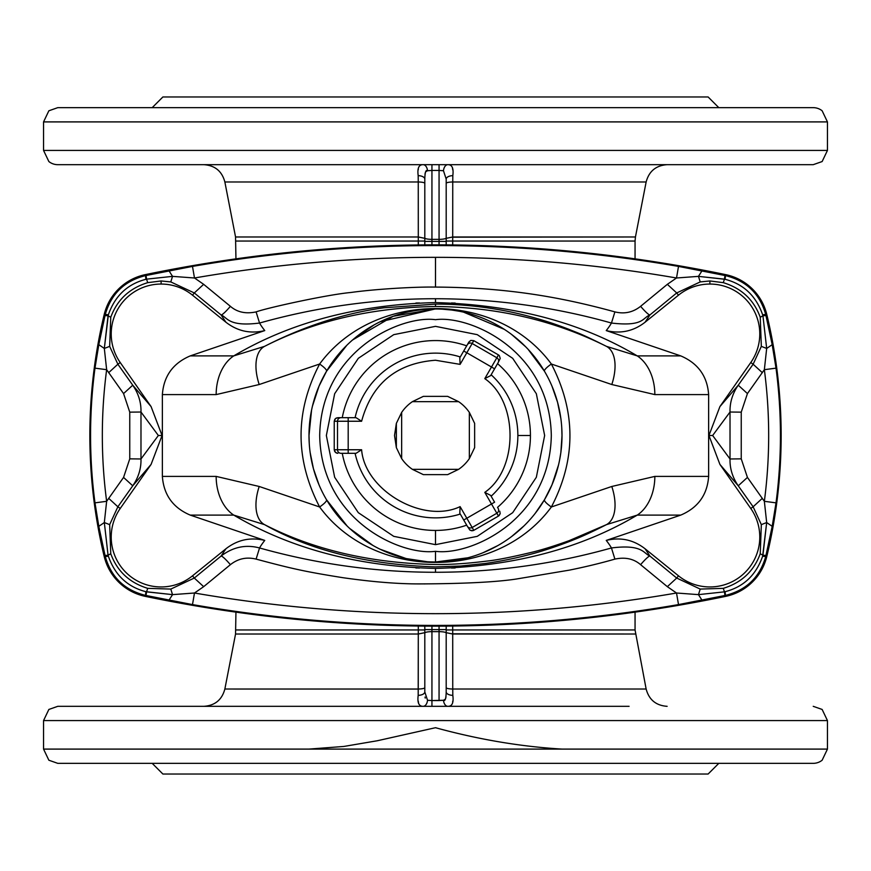 <?xml version="1.0" encoding="UTF-8"?>
<svg xmlns="http://www.w3.org/2000/svg" width="871" height="871" viewBox="0 0 871 871"><rect width="100%" height="100%" fill="white"/><g stroke="black" fill="none" stroke-linecap="round" stroke-linejoin="round"><path stroke-width="1.31" d="M544.484 499.736A14.252 2.896 -149.5 0 0 551.376 506.976C576.123 459.463 576.123 411.82 551.376 364.024C496.862 289.847 373.768 290.326 319.624 364.024L259.199 384.525L216.16 394.596L162.365 394.596L216.16 394.596A42.766 30.605 -90 0 1 233.755 355.891L190.259 355.891C173.035 363.185 163.737 376.087 162.365 394.596L162.365 476.404L162.365 394.596C163.737 376.087 173.035 363.185 190.259 355.891L264.751 330.588C250.521 334.039 237.576 331.252 225.937 322.237C237.576 331.252 250.521 334.039 264.751 330.588A539.421 28.231 -141 0 1 259.547 323.043C317.327 306.832 375.978 298.731 435.5 298.731C495.697 298.829 554.348 306.94 611.453 323.043L614.904 311.894L611.453 323.043C643.789 326.788 642.417 317.828 649.929 314.932A14.252 1.851 50.6 0 1 640.61 306.32C632.988 312.373 624.42 314.224 614.904 311.894C557.179 295.998 503.144 287.463 435.5 287.082C503.144 287.463 557.179 295.998 614.904 311.894C624.42 314.224 632.988 312.373 640.61 306.32L667.338 284.327L676.517 277.991A1416.486 1416.486 0 0 0 435.5 257.337L435.5 287.082C413.061 286.733 373.398 289.314 350.991 292.471C327.322 294.594 266.94 307.909 256.096 311.894L259.547 323.043C228.213 327.006 227.473 317.425 221.071 314.932L225.937 322.237L192.502 295.171A49.887 49.887 0 0 0 161.113 284.055A49.887 49.887 0 0 1 192.502 295.171L194.298 292.95L192.502 295.171L225.937 322.237L221.071 314.932C227.473 317.425 228.213 327.006 259.547 323.043L256.096 311.894C245.774 314.083 237.206 312.232 230.39 306.32A14.252 1.851 -50.6 0 1 221.071 314.932L194.298 292.95L170.781 281.921L161.113 280.963L161.113 284.055A49.887 49.887 0 0 0 120.242 362.554L151.086 406.594L162.06 435.5L151.086 464.406L120.242 508.446A49.887 49.887 0 0 0 192.502 575.829L225.937 548.763C237.511 539.759 250.445 536.971 264.751 540.412C250.445 536.971 237.511 539.759 225.937 548.763L221.071 556.068L225.937 548.763L192.502 575.829L194.298 578.05L192.502 575.829A49.887 49.887 0 0 1 120.242 508.446L117.868 506.78L120.242 508.446L151.086 464.406L132.751 485.8L151.086 464.406L162.06 435.5L158.359 435.5L162.06 435.5L151.086 406.594L132.751 385.2L151.086 406.594L120.242 362.554L117.868 364.22L132.751 385.2C138.489 393.561 141.233 402.5 140.982 412.027L158.359 435.5L140.982 458.973C141.233 468.5 138.489 477.439 132.751 485.8L117.868 506.78L109.67 524.625L110.759 553.76C117.16 571.224 129.485 582.753 147.732 588.35L170.781 589.079L194.298 578.05L221.071 556.068C232.949 546.999 245.774 544.288 259.547 547.957C245.774 544.288 232.949 546.999 221.071 556.068A14.252 1.851 -129.4 0 1 230.39 564.68A14.252 1.851 50.6 0 0 221.071 556.068L194.298 578.05L203.662 586.673L194.298 578.05L170.781 589.079L172.534 594.632L170.781 589.079L147.732 588.35L146.535 591.845L147.732 588.35C129.485 582.753 117.16 571.224 110.759 553.76L108.058 555.208L110.759 553.76L109.67 524.625L104.324 522.556L109.67 524.625L117.868 506.78L108.657 498.31L117.868 506.78L132.751 485.8L123.562 477.417L132.751 485.8C138.489 477.439 141.233 468.5 140.982 458.973L158.359 435.5L140.982 412.027C141.233 402.5 138.489 393.561 132.751 385.2L123.562 393.583L132.751 385.2L117.868 364.22L108.657 372.69L117.868 364.22L109.67 346.375L104.324 348.444L109.67 346.375L110.759 317.24L108.058 315.792L110.759 317.24C117.171 299.766 129.496 288.236 147.732 282.65L146.535 279.156L147.732 282.65L161.113 280.963L147.732 282.65C129.496 288.236 117.171 299.766 110.759 317.24L109.67 346.375L117.868 364.22L120.242 362.554A49.887 49.887 0 0 1 161.113 284.055L161.113 280.963L170.781 281.921L172.534 276.368L170.781 281.921L194.298 292.95L203.662 284.327L194.298 292.95L221.071 314.932A14.252 1.851 129.4 0 0 230.39 306.32L203.662 284.327L194.483 277.991L172.534 276.368L146.535 279.156L172.534 276.368L169.018 270.827L172.534 276.368L194.483 277.991L192.491 266.406L146.045 275.497L146.535 279.156L145.903 279.308C127.471 284.055 114.961 295.879 108.363 314.779C114.961 295.879 127.471 284.055 145.903 279.308L145.533 275.606C124.531 280.832 111.096 293.865 105.228 314.681A14.252 1.1 13.3 0 1 108.363 314.779L104.324 348.444L106.643 369.685L123.562 393.583L129.757 412.146L140.982 412.027L140.982 458.973L129.757 458.854L123.562 477.417L106.643 501.315L104.324 522.556L108.058 555.208L104.324 522.556L98.804 526.324L104.324 522.556L106.643 501.315L123.562 477.417L129.757 458.854L129.757 412.146L129.757 458.854L140.982 458.973L140.982 412.027L129.757 412.146L123.562 393.583L106.643 369.685L104.324 348.444L98.804 344.676L104.324 348.444L108.058 315.792L105.032 315.509L98.804 344.676L94.983 368.15L106.643 369.685A504.222 504.222 0 0 0 106.643 501.315L94.983 502.85L98.804 526.324L105.032 555.491L108.058 555.208L108.363 556.221C114.961 575.121 127.471 586.945 145.903 591.692C127.471 586.945 114.961 575.121 108.363 556.221A14.252 1.1 166.7 0 1 105.228 556.319C111.096 577.135 124.531 590.168 145.533 595.394L145.903 591.692L172.534 594.632L194.483 593.009L203.662 586.673L230.39 564.68C238.012 558.627 246.58 556.776 256.096 559.106L259.547 547.957A539.421 28.231 -39 0 1 264.751 540.412L190.259 515.109C173.035 507.815 163.737 494.913 162.365 476.404L216.16 476.404L259.199 486.475L319.624 506.976C373.779 580.685 496.862 581.142 551.376 506.976C496.862 581.142 373.779 580.685 319.624 506.976C294.877 459.18 294.877 411.537 319.624 364.024A14.252 2.896 -149.5 0 1 326.516 371.264L319.015 386.147L326.516 371.264A14.252 2.896 30.5 0 0 319.624 364.024C294.877 411.537 294.877 459.18 319.624 506.976A14.252 2.896 149.5 0 0 326.516 499.736A14.252 2.896 -30.5 0 1 319.624 506.976L259.199 486.475A42.766 22.831 116.2 0 0 264.534 524.636A42.766 22.831 -63.8 0 1 259.199 486.475L216.16 476.404A42.766 30.605 90 0 0 233.755 515.109A42.766 30.605 -90 0 1 216.16 476.404L162.365 476.404C163.737 494.913 173.035 507.815 190.259 515.109L233.755 515.109L264.534 524.636C313.495 549.808 370.48 563.102 435.5 564.517C450.47 564.658 467.531 563.515 486.66 561.109C496.394 560.151 512.061 557.059 533.662 551.833C543.417 549.394 555.23 545.671 569.111 540.673L606.466 524.636L637.245 515.109L680.741 515.109L606.249 540.412L680.741 515.109L637.245 515.109C580.75 548.665 513.498 566.433 435.5 568.425C513.498 566.433 580.75 548.665 637.245 515.109L606.466 524.636C592.944 531.506 581.861 536.612 573.238 539.966C559.737 545.453 541.011 551.691 529.524 554.544C515.567 558.278 500.749 561.262 485.093 563.483L460.759 566.008L435.5 566.89C367.616 564.713 310.631 550.624 264.534 524.636C310.631 550.624 367.616 564.713 435.5 566.89L460.759 566.008L485.093 563.483C500.749 561.262 515.567 558.278 529.524 554.544C541.011 551.691 559.737 545.453 573.238 539.966C581.861 536.612 592.944 531.506 606.466 524.636L569.111 540.673C555.23 545.671 543.417 549.394 533.662 551.833C512.061 557.059 496.394 560.151 486.66 561.109C467.531 563.515 450.47 564.658 435.5 564.517C370.48 563.102 313.495 549.808 264.534 524.636L233.755 515.109C290.74 548.752 357.992 566.52 435.5 568.425L435.5 572.269C495.131 572.258 553.782 564.147 611.453 547.957A539.421 28.231 -141 0 0 606.249 540.412C620.479 536.961 633.424 539.748 645.063 548.763L678.498 575.829A49.887 49.887 0 0 0 750.758 508.446L719.914 464.406L708.94 435.5L719.914 406.594L750.758 362.554A49.887 49.887 0 0 0 709.887 284.055A49.887 49.887 0 0 1 750.758 362.554L753.132 364.22L750.758 362.554L719.914 406.594L738.249 385.2L719.914 406.594L708.94 435.5L712.641 435.5L708.94 435.5L719.914 464.406L738.249 485.8L719.914 464.406L750.758 508.446L753.132 506.78L750.758 508.446A49.887 49.887 0 0 1 678.498 575.829L676.702 578.05L678.498 575.829L645.063 548.763L649.929 556.068L645.063 548.763C633.424 539.748 620.479 536.961 606.249 540.412A539.421 28.231 39 0 1 611.453 547.957C553.782 564.147 495.131 572.258 435.5 572.269C375.978 572.269 317.338 564.168 259.547 547.957C317.338 564.168 375.978 572.269 435.5 572.269L435.5 568.425C357.992 566.52 290.74 548.752 233.755 515.109L190.259 515.109L264.751 540.412A539.421 28.231 141 0 0 259.547 547.957L256.096 559.106C293.081 569.024 305.95 571.779 342.88 577.691C372.45 581.915 398.145 583.995 419.985 583.908C463.873 583.722 495.882 582.111 516.024 579.073L569.482 570.113C585.726 566.814 600.87 563.145 614.904 559.106L611.453 547.957C642.787 543.994 643.527 553.575 649.929 556.068L676.702 578.05L700.219 589.079L723.268 588.35C741.504 582.764 753.829 571.234 760.241 553.76L761.33 524.625L753.132 506.78L738.249 485.8C732.511 477.439 729.767 468.5 730.018 458.973L712.641 435.5L730.018 412.027C729.767 402.5 732.511 393.561 738.249 385.2L753.132 364.22L761.33 346.375L760.241 317.24C753.84 299.776 741.515 288.247 723.268 282.65L709.887 280.963L709.887 284.055A49.887 49.887 0 0 0 678.498 295.171L645.063 322.237C633.489 331.241 620.555 334.029 606.249 330.588C620.555 334.029 633.489 331.241 645.063 322.237L649.929 314.932L645.063 322.237L678.498 295.171L676.702 292.95L649.929 314.932L676.702 292.95L667.338 284.327L676.702 292.95L700.219 281.921L698.466 276.368L700.219 281.921L709.887 280.963L700.219 281.921L676.702 292.95L678.498 295.171A49.887 49.887 0 0 1 709.887 284.055L709.887 280.963L723.268 282.65L724.465 279.156L723.268 282.65C741.515 288.247 753.84 299.776 760.241 317.24L762.942 315.792L760.241 317.24L761.33 346.375L766.676 348.444L761.33 346.375L753.132 364.22L762.343 372.69L753.132 364.22L738.249 385.2L747.438 393.583L738.249 385.2C732.511 393.561 729.767 402.5 730.018 412.027L712.641 435.5L730.018 458.973C729.767 468.5 732.511 477.439 738.249 485.8L747.438 477.417L738.249 485.8L753.132 506.78L762.343 498.31L753.132 506.78L761.33 524.625L766.676 522.556L761.33 524.625L760.241 553.76L762.942 555.208L760.241 553.76C753.829 571.234 741.504 582.764 723.268 588.35L724.465 591.845L723.268 588.35L700.219 589.079L698.466 594.632L700.219 589.079L676.702 578.05L667.338 586.673L676.702 578.05L649.929 556.068A14.252 1.851 -50.6 0 0 640.61 564.68A14.252 1.851 129.4 0 1 649.929 556.068C643.527 553.575 642.787 543.994 611.453 547.957L614.904 559.106C625.226 556.917 633.794 558.768 640.61 564.68L667.338 586.673L676.517 593.009L667.338 586.673L640.61 564.68C633.794 558.768 625.226 556.917 614.904 559.106C600.87 563.145 585.726 566.814 569.482 570.113L516.024 579.073C495.882 582.111 463.873 583.722 419.985 583.908C398.145 583.995 372.45 581.915 342.88 577.691C305.95 571.779 293.081 569.024 256.096 559.106C246.58 556.776 238.012 558.627 230.39 564.68L203.662 586.673L194.483 593.009L172.534 594.632L169.018 600.173L172.534 594.632L146.535 591.845L146.045 595.503L192.491 604.594L194.483 593.009A1416.486 1416.486 0 0 0 676.517 593.009L698.466 594.632L724.465 591.845L698.466 594.632L701.982 600.173L698.466 594.632L676.517 593.009L678.509 604.594L676.517 593.009A1416.486 1416.486 0 0 1 194.483 593.009L192.491 604.594A1428.244 1428.244 0 0 0 678.509 604.594L724.955 595.503L724.465 591.845L725.097 591.692C743.529 586.945 756.039 575.121 762.637 556.221C756.039 575.121 743.529 586.945 725.097 591.692L725.467 595.394L678.509 604.594A1428.244 1428.244 0 0 1 192.491 604.594L145.533 595.394L146.535 591.845L145.903 591.692L145.533 595.394C124.531 590.168 111.096 577.135 105.228 556.319A14.252 1.1 -13.3 0 0 108.363 556.221L108.058 555.208L105.032 555.491L105.228 556.319L104.226 556.558L105.228 556.319L98.804 526.324L94.983 502.85A515.98 515.98 0 0 1 94.983 368.15A515.98 515.98 0 0 0 94.983 502.85L106.643 501.315A504.222 504.222 0 0 1 106.643 369.685L94.983 368.15L98.804 344.676L105.228 314.681L105.032 315.509L108.058 315.792L108.363 314.779A14.252 1.1 -166.7 0 0 105.228 314.681L104.226 314.442L105.228 314.681C111.096 293.865 124.531 280.832 145.533 275.606L145.337 274.626A53.458 53.458 0 0 0 104.226 314.442A516.71 516.71 0 0 0 104.226 556.558A53.458 53.458 0 0 0 145.337 596.374A1428.963 1428.963 0 0 0 725.663 596.374L725.467 595.394C746.469 590.168 759.904 577.135 765.772 556.319A14.252 1.1 -166.7 0 1 762.637 556.221L766.676 522.556L764.357 501.315L747.438 477.417L741.243 458.854L730.018 458.973L730.018 412.027L741.243 412.146L747.438 393.583L764.357 369.685L766.676 348.444L762.942 315.792L766.676 348.444L772.196 344.676L766.676 348.444L764.357 369.685L747.438 393.583L741.243 412.146L741.243 458.854L741.243 412.146L730.018 412.027L730.018 458.973L741.243 458.854L747.438 477.417L764.357 501.315L766.676 522.556L772.196 526.324L766.676 522.556L762.942 555.208L765.968 555.491L772.196 526.324L776.017 502.85L764.357 501.315A504.222 504.222 0 0 0 764.357 369.685L776.017 368.15L772.196 344.676L765.968 315.509L762.942 315.792L762.637 314.779C756.039 295.879 743.529 284.055 725.097 279.308C743.529 284.055 756.039 295.879 762.637 314.779A14.252 1.1 -13.3 0 1 765.772 314.681C759.904 293.865 746.469 280.832 725.467 275.606L725.097 279.308L698.466 276.368L676.517 277.991L678.509 266.406A1428.244 1428.244 0 0 0 192.491 266.406L194.483 277.991A1416.486 1416.486 0 0 1 435.5 257.337A1416.486 1416.486 0 0 0 194.483 277.991L203.662 284.327L230.39 306.32C237.206 312.232 245.774 314.083 256.096 311.894C266.94 307.909 327.322 294.594 350.991 292.471C373.398 289.314 413.061 286.733 435.5 287.082L435.5 257.337A1416.486 1416.486 0 0 1 676.517 277.991L698.466 276.368L701.982 270.827L698.466 276.368L724.465 279.156L724.955 275.497L678.509 266.406L725.467 275.606L724.465 279.156L725.097 279.308L725.467 275.606C746.469 280.832 759.904 293.865 765.772 314.681A14.252 1.1 166.7 0 0 762.637 314.779L762.942 315.792L765.968 315.509L765.772 314.681L766.774 314.442L765.772 314.681L772.196 344.676L776.017 368.15A515.98 515.98 0 0 1 776.017 502.85A515.98 515.98 0 0 0 776.017 368.15L764.357 369.685A504.222 504.222 0 0 1 764.357 501.315L776.017 502.85L772.196 526.324L765.772 556.319L765.968 555.491L762.942 555.208L762.637 556.221A14.252 1.1 13.3 0 0 765.772 556.319L766.774 556.558L765.772 556.319C759.904 577.135 746.469 590.168 725.467 595.394L725.663 596.374A53.458 53.458 0 0 0 766.774 556.558A516.71 516.71 0 0 0 766.774 314.442A53.458 53.458 0 0 0 725.663 274.626A1428.963 1428.963 0 0 0 435.5 244.849A1428.963 1428.963 0 0 1 725.663 274.626A53.458 53.458 0 0 1 766.774 314.442A516.71 516.71 0 0 1 766.774 556.558A53.458 53.458 0 0 1 725.663 596.374A1428.963 1428.963 0 0 1 145.337 596.374A53.458 53.458 0 0 1 104.226 556.558A516.71 516.71 0 0 1 104.226 314.442A53.458 53.458 0 0 1 145.337 274.626A1428.963 1428.963 0 0 1 435.5 244.849L435.5 245.578L435.5 244.849A1428.963 1428.963 0 0 0 145.337 274.626L145.533 275.606L192.491 266.406A1428.244 1428.244 0 0 1 678.509 266.406L676.517 277.991L667.338 284.327L640.61 306.32A14.252 1.851 -129.4 0 0 649.929 314.932C642.417 317.828 643.789 326.788 611.453 323.043A539.421 28.231 141 0 1 606.249 330.588L680.741 355.891L637.245 355.891L680.741 355.891L606.249 330.588A539.421 28.231 -39 0 0 611.453 323.043C554.348 306.94 495.697 298.829 435.5 298.731L435.5 302.575C514.053 304.741 581.305 322.51 637.245 355.891A42.766 30.605 90 0 1 654.84 394.596L708.635 394.596L708.635 476.404L654.84 476.404L611.801 486.475L551.376 506.976A14.252 2.896 30.5 0 1 544.484 499.736L551.985 484.853L544.484 499.736L535.197 513.367L544.462 499.769M57.769 164.673A14.252 14.252 0 0 1 48.863 161.549L43.55 150.422L43.55 121.907L827.45 121.907L822.137 110.78A14.252 14.252 0 0 0 813.231 107.656L57.769 107.656L813.231 107.656A14.252 14.252 0 0 1 822.137 110.78L827.45 121.907L827.45 150.422L822.137 161.549L827.45 150.422L827.45 121.907L43.55 121.907L48.863 110.78L43.55 121.907L43.55 150.422L827.45 150.422L822.137 161.549L827.45 150.422L43.55 150.422L48.863 161.549A14.252 14.252 0 0 0 57.769 164.673L813.209 164.673L57.769 164.673M544.484 371.264A14.252 2.896 149.5 0 1 551.376 364.024C576.123 411.82 576.123 459.463 551.376 506.976L611.801 486.475A42.766 22.831 63.8 0 1 606.466 524.636A42.766 22.831 -116.2 0 0 611.801 486.475L654.84 476.404A42.766 30.605 90 0 1 637.245 515.109A42.766 30.605 -90 0 0 654.84 476.404L708.635 476.404C707.306 494.848 698.009 507.749 680.741 515.109C698.009 507.749 707.306 494.848 708.635 476.404L708.635 394.596C707.306 376.152 698.009 363.251 680.741 355.891C698.009 363.251 707.306 376.152 708.635 394.596L654.84 394.596A42.766 30.605 -90 0 0 637.245 355.891L606.466 346.364C554.381 320.408 497.395 307.115 435.5 306.483C371.503 307.637 314.518 320.931 264.534 346.364C314.518 320.931 371.503 307.637 435.5 306.483L435.5 304.11L383.708 307.822C362.902 310.773 319.396 318.329 264.534 346.364L233.755 355.891C290.511 322.292 357.763 304.523 435.5 302.575L435.5 298.731C375.978 298.731 317.327 306.832 259.547 323.043A539.421 28.231 39 0 0 264.751 330.588L190.259 355.891L233.755 355.891A42.766 30.605 90 0 0 216.16 394.596L259.199 384.525A42.766 22.831 -116.2 0 1 264.534 346.364A42.766 22.831 63.8 0 0 259.199 384.525L319.624 364.024C373.768 290.326 496.862 289.847 551.376 364.024A14.252 2.896 -30.5 0 0 544.484 371.264L528.076 349.282L544.233 370.85M491.135 374.77A82.364 82.364 0 0 1 517.864 435.5L530.428 435.5A94.928 94.928 0 0 0 497.548 363.653L494.586 368.792L466.812 352.766L460.106 364.372L435.5 360.246C396.512 363.185 371.873 383.512 361.607 421.248L348.193 421.248L348.193 449.752L361.607 449.752C364.786 490.46 423.262 524.211 460.106 506.628L466.812 518.234L491.494 503.982L484.788 492.365C518.452 469.262 518.452 401.738 484.788 378.635L496.84 357.763L472.158 343.501A3.56 3.56 -150 0 0 467.292 344.807L459.801 357.774L460.106 364.372L466.812 352.766L463.72 350.98L466.812 352.766L472.158 343.501L466.812 352.766L491.494 367.018L484.788 378.635L490.656 375.597L498.147 362.63A3.56 3.56 -150 0 0 496.84 357.763L491.494 367.018L494.586 368.803L497.548 363.653A94.928 94.928 0 0 1 530.428 435.5L517.864 435.5A82.364 82.364 0 0 0 491.135 374.77M452.746 689.059L452.713 634.023L446.192 632.673L452.713 634.023L452.702 629.951L635.057 629.951L635.057 612.15L635.057 629.951L452.702 629.951L452.713 634.023L635.449 634.023L452.713 633.816M635.057 241.049L635.057 258.85L635.057 241.049L452.702 241.049L452.702 244.958L452.702 241.049L635.057 241.049L635.449 236.977L452.713 237.184M162.888 774.036L152.196 763.344L162.888 774.036L708.112 774.036L162.888 774.036L708.112 774.036L718.804 763.344M708.112 96.964L718.804 107.656L708.112 96.964L162.888 96.964L708.112 96.964L162.888 96.964L152.196 107.656M308.922 749.093L343.795 746.458L377.252 740.764L435.5 727.71C478.484 739.49 520.684 746.621 562.078 749.093C520.684 746.621 478.484 739.49 435.5 727.71L377.252 740.764L343.795 746.458L308.922 749.093M813.231 763.344L57.769 763.344L813.231 763.344A14.252 14.252 0 0 0 822.137 760.22L827.45 749.093L43.55 749.093L48.863 760.22L43.55 749.093L48.863 760.22L43.55 749.093L43.55 720.578L48.863 709.451L43.55 720.578L43.55 749.093L827.45 749.093L827.45 720.578L43.55 720.578L48.863 709.451L43.55 720.578L827.45 720.578L827.45 749.093L822.137 760.22A14.252 14.252 0 0 1 813.231 763.344M822.137 709.451L827.45 720.578L822.137 709.451L813.231 706.327M629.091 706.327L57.769 706.327L629.091 706.327M431.929 700.556L427.53 700.273A7.131 4.453 -90 0 1 423.132 706.327L421.956 706.272M445.996 696.898L445.691 698.346L445.996 696.898M445.299 699.206L443.47 700.273L445.299 699.206M425.233 698.074L425.026 697.061M425.004 174.102L425.309 172.654L425.004 174.102M425.701 171.794L427.53 170.727L425.701 171.794M418.254 689.059L224.86 689.026L418.254 689.026L418.189 695.374L418.298 629.951L235.943 629.951L418.298 629.951L418.287 634.023L418.298 629.951L418.287 634.023L424.808 632.673L424.808 691.901A7.131 3.484 -0 0 1 418.189 695.374A7.131 3.484 180 0 0 424.808 691.901L427.53 700.273L424.808 691.901L424.808 632.673L418.287 634.023L235.551 634.023L418.287 634.023L418.254 689.026A7.131 1.361 180 0 0 424.808 687.665A7.131 1.361 0 0 1 418.254 689.026M418.679 703.703L418.243 701.101L418.679 703.703M452.713 634.023L452.746 689.026A7.131 1.361 -0 0 1 446.192 687.665L446.192 691.901C446.05 698.684 445.135 701.471 443.47 700.273A7.131 4.453 -90 0 0 447.868 706.327C452.158 706.403 453.802 702.745 452.811 695.374L452.746 689.026L646.14 689.026L452.746 689.026L452.811 695.374C453.802 702.745 452.158 706.403 447.868 706.327A7.131 4.453 90 0 1 443.47 700.273L431.94 700.556L431.94 706.327L431.94 700.556L439.06 700.556L439.06 629.602L431.94 629.602L431.94 631.649L439.06 631.649A7.131 1.361 0 0 1 446.192 632.999L446.192 629.602L439.06 629.602L439.06 626.14L439.06 631.649L431.94 631.649L431.94 629.602L424.808 629.602L424.808 632.999A7.131 1.361 0 0 1 431.94 631.649L431.94 700.556L431.94 631.649A7.131 1.361 180 0 0 424.808 632.999L424.808 691.901M452.757 701.177L452.659 702.091L452.757 701.177M452.811 175.659L452.811 175.626A7.131 3.484 -0 0 0 446.192 179.099L446.192 244.893L446.192 241.398L439.06 241.398L439.06 244.86L439.06 241.398L431.94 241.398L431.94 239.351L439.06 239.351A7.131 1.361 0 0 0 446.192 238.001A7.131 1.361 180 0 1 439.06 239.351L439.06 241.398L439.06 239.351L431.94 239.351L431.94 241.398L446.192 241.398L446.192 183.335A7.131 1.361 180 0 1 452.746 181.974L646.14 181.974L452.746 181.974L452.811 175.757M446.192 691.901L446.192 632.999A7.131 1.361 180 0 0 439.06 631.649L439.06 700.556L443.47 700.273C445.135 701.471 446.05 698.684 446.192 691.901A7.131 3.484 180 0 0 452.811 695.374A7.131 3.484 0 0 1 446.192 691.901L446.192 632.999L446.192 691.901M452.746 181.941L452.702 241.049L452.713 236.977L446.192 238.327L452.713 236.977L635.449 236.977L646.14 181.974C649.015 171.217 656.015 165.446 667.132 164.673M418.189 175.659L418.189 175.626C417.198 168.255 418.842 164.597 423.132 164.673A7.131 4.453 -90 0 1 427.53 170.727L431.94 170.444L431.94 164.673L431.94 170.444L439.06 170.444L439.06 164.673L439.06 170.444L443.47 170.727A7.131 4.453 90 0 1 447.868 164.673L449.044 164.728M452.321 167.297L452.757 169.899L452.321 167.297M418.254 181.941L418.189 175.757M418.243 169.823L418.341 168.909L418.243 169.823M418.298 241.049L418.287 236.977L235.551 236.977L418.287 236.977L418.298 241.049L418.254 181.974A7.131 1.361 180 0 1 424.808 183.335L424.808 241.398L431.94 241.398L431.94 244.86L431.94 241.398L424.808 241.398L424.808 244.893L424.808 238.001A7.131 1.361 0 0 0 431.94 239.351A7.131 1.361 180 0 1 424.808 238.001L424.808 179.099C424.95 172.316 425.865 169.529 427.53 170.727A7.131 4.453 90 0 0 423.132 164.673L423.121 164.673C418.842 164.597 417.198 168.255 418.189 175.626A7.131 3.484 180 0 1 424.808 179.099A7.131 3.484 0 0 0 418.189 175.626L418.254 181.974L224.86 181.974L418.254 181.974L418.298 241.049L424.808 241.049L235.943 241.049L418.298 241.049L418.298 244.958L418.298 241.049M424.808 238.327L424.808 183.335L424.808 238.327L418.287 236.977L424.808 238.327L424.808 183.335A7.131 1.361 -0 0 0 418.254 181.974M423.132 706.327C418.875 706.359 417.231 702.701 418.189 695.374C417.231 702.701 418.875 706.359 423.132 706.327A7.131 4.453 90 0 0 427.53 700.273L431.94 700.556M447.868 164.673A7.131 4.453 -90 0 0 443.47 170.727L446.192 179.099A7.131 3.484 180 0 1 452.811 175.626C453.769 168.299 452.125 164.641 447.868 164.673C452.125 164.641 453.769 168.299 452.811 175.626L452.746 181.974A7.131 1.361 0 0 0 446.192 183.335L446.192 238.327L446.192 183.335M424.808 629.951L418.298 629.951L418.298 626.042L418.298 629.951L424.808 629.951M424.808 632.999L424.808 626.107L424.808 629.602L431.94 629.602L431.94 626.14L431.94 629.602L446.192 629.602L446.192 626.107L446.192 632.999M452.702 629.951L446.192 629.951L452.702 629.951L452.702 626.042L452.702 629.951M446.192 241.049L452.702 241.049L446.192 241.049M446.192 238.001L446.192 179.099L443.47 170.727L439.06 170.444L439.06 239.351L439.06 170.444L431.94 170.444L431.94 239.351L431.94 170.444L427.53 170.727C425.865 169.529 424.95 172.316 424.808 179.099L424.808 238.001M424.808 687.665L424.808 632.673L424.808 687.665M446.192 632.673L446.192 687.665A7.131 1.361 180 0 0 452.746 689.026M453.301 567.957A7.131 5.988 -177.9 0 0 451.701 568.099A7.131 5.988 2.1 0 1 453.301 567.957L455.174 567.946L453.301 568.034M452.713 236.977L452.746 181.974M451.701 302.901A7.131 5.988 -2.1 0 0 453.301 303.043L455.163 303.054L453.301 303.043A7.131 5.988 177.9 0 1 451.701 302.901M419.289 568.099A7.131 5.988 177.9 0 0 417.699 567.957L415.837 567.946L417.699 567.957A7.131 5.988 -2.1 0 1 419.289 568.099M417.699 303.043A7.131 5.988 2.1 0 0 419.289 302.901A7.131 5.988 -177.9 0 1 417.699 303.043L415.859 303.054L417.699 302.966M425.07 583.908L424.395 583.908L425.07 583.908M474.641 423.371L474.641 447.629L474.641 423.371L469.349 412.408L469.349 458.592L474.641 447.629L474.641 423.371L474.641 447.629L469.349 458.592L469.349 412.408A40.981 40.981 0 0 0 458.592 401.651L412.408 401.651A40.981 40.981 0 0 0 401.651 412.408L396.359 423.371L394.519 435.5L396.359 447.629L396.359 423.371L396.359 447.629L401.651 458.592L401.651 412.408L401.651 458.592A40.981 40.981 0 0 0 412.408 469.349L423.371 474.641L447.629 474.641L423.371 474.641L447.629 474.641L458.592 469.349L412.408 469.349L458.592 469.349A40.981 40.981 0 0 0 469.349 458.592A40.981 40.981 0 0 1 458.592 469.349L447.629 474.641L423.371 474.641L412.408 469.349A40.981 40.981 0 0 1 401.651 458.592L396.359 447.629L394.519 435.5L396.359 423.371L401.651 412.408A40.981 40.981 0 0 1 412.408 401.651L458.592 401.651L447.629 396.359L423.371 396.359L412.408 401.651L423.371 396.359L447.629 396.359L423.371 396.359L447.629 396.359L458.592 401.651A40.981 40.981 0 0 1 469.349 412.408L474.641 423.371M491.135 496.23A82.364 82.364 0 0 0 517.864 435.5A82.364 82.364 0 0 1 491.135 496.23M498.473 516.067L473.791 530.33L471.766 530.787L469.883 530.091L467.292 526.193L469.883 530.091L472.801 530.711L473.791 530.33L472.158 527.499L473.791 530.33L498.473 516.067L496.84 513.237L472.158 527.499A3.56 3.56 150 0 1 467.292 526.193L463.72 520.02L467.292 526.193A3.56 3.56 -30 0 0 472.158 527.499L466.812 518.234L463.72 520.02L459.801 513.226L460.106 506.628L459.801 513.226L463.72 520.02L466.812 518.234L460.106 506.628C423.262 524.211 364.786 490.46 361.607 449.752L348.193 449.752L348.193 421.248L361.607 421.248C371.873 383.512 396.512 363.185 435.5 360.246L460.106 364.372L459.801 357.774L467.292 344.807A3.56 3.56 30 0 1 472.158 343.501L496.84 357.763A3.56 3.56 30 0 1 498.147 362.63L490.656 375.597L484.788 378.635C518.452 401.738 518.452 469.262 484.788 492.365L490.656 495.403L484.788 492.365L491.494 503.982L494.586 502.197L490.656 495.403L494.586 502.197L491.494 503.982L496.84 513.237A3.56 3.56 -30 0 0 498.147 508.37L497.548 507.347A94.928 94.928 0 0 0 530.428 435.5A94.928 94.928 0 0 1 497.548 507.347L498.147 508.37A3.56 3.56 150 0 1 496.84 513.237L491.494 503.982L466.812 518.234L472.158 527.499L496.84 513.237L498.473 516.067L500.194 513.64L499.758 511.168L500.194 513.64L499.05 515.654M355.085 453.323A82.364 82.364 0 0 0 460.28 514.053A82.364 82.364 0 0 1 355.085 453.323M361.607 449.752L356.043 453.323L361.607 449.752M348.193 449.752L348.193 453.323L356.043 453.323L348.193 453.323L348.193 449.752L337.502 449.752A3.56 3.56 90 0 0 341.062 453.323L348.193 453.323L341.062 453.323A3.56 3.56 -90 0 1 337.502 449.752L348.193 449.752M348.193 421.248L337.502 421.248L337.502 449.752L334.235 449.752L334.704 451.516L336.446 453.04L337.839 453.323L335.487 452.452L334.235 449.752L337.502 449.752L337.502 421.248L348.193 421.248L348.193 417.677L348.193 421.248M361.607 421.248L356.043 417.677L341.062 417.677A3.56 3.56 90 0 0 337.502 421.248L334.235 421.248L334.235 449.752L334.235 421.248L337.502 421.248A3.56 3.56 -90 0 1 341.062 417.677L336.391 417.982L334.845 419.256L334.235 421.248L335.531 418.505L337.839 417.677L356.043 417.677L361.607 421.248M460.28 356.947A82.364 82.364 0 0 0 355.085 417.677A82.364 82.364 0 0 1 460.28 356.947M467.292 344.807L468.903 342.009L467.292 344.807M472.158 343.501L473.791 340.67L470.819 340.409L468.903 342.009L470.819 340.409L473.791 340.67L472.158 343.501M498.473 354.933L473.791 340.67L498.473 354.933L496.84 357.763L498.473 354.933L499.301 355.586L498.473 354.933M498.147 362.63L500.226 358.427L499.301 355.586L500.226 358.427L498.147 362.63M463.72 520.02L466.693 525.159L463.72 520.02M435.5 530.428A94.928 94.928 0 0 0 466.693 525.159A94.928 94.928 0 0 1 435.5 530.428L435.5 544.647L477.275 536.34L512.681 512.681L536.34 477.275L544.647 435.5L536.34 393.725L512.681 358.319L477.275 334.66L435.5 326.353L393.725 334.66L358.319 358.319L334.66 393.725L326.353 435.5L334.66 477.275L358.319 512.681L393.725 536.34L435.5 544.647L435.5 530.428A94.928 94.928 0 0 1 342.259 453.323A94.928 94.928 0 0 0 435.5 530.428M356.043 417.677L355.085 417.677M466.693 345.841A94.928 94.928 0 0 0 342.259 417.677A94.928 94.928 0 0 1 466.693 345.841M435.5 551.31C469.382 555.97 549.732 521.217 551.31 435.5C549.732 349.783 469.382 315.03 435.5 319.69C401.618 315.03 321.268 349.783 319.69 435.5C321.268 521.217 401.618 555.97 435.5 551.31C401.618 555.97 321.268 521.217 319.69 435.5C321.268 349.783 401.618 315.03 435.5 319.69C469.382 315.03 549.732 349.783 551.31 435.5C549.732 521.217 469.382 555.97 435.5 551.31L435.5 562.002A126.502 126.502 0 0 0 562.002 435.5A126.502 126.502 0 0 0 435.5 308.998A126.502 126.502 0 0 0 308.998 435.5A126.502 126.502 0 0 0 435.5 562.002L435.5 551.31M435.5 544.647L393.725 536.34L358.319 512.681L334.66 477.275L326.353 435.5L334.66 393.725L358.319 358.319L393.725 334.66L435.5 326.353L477.275 334.66L512.681 358.319L536.34 393.725L544.647 435.5L536.34 477.275L512.681 512.681L477.275 536.34L435.5 544.647M326.516 499.736L347.126 526.008L327.768 501.816M349.663 528.425L372.962 545.464L349.663 528.425M380.028 549.198L406.028 558.529L380.028 549.198M406.267 558.583L427.226 561.73L406.267 558.583M428.88 561.828L435.478 562.002L467.945 557.778L451.995 560.924M483.176 552.671L497.831 545.584L483.176 552.671M511.538 536.601L524.081 525.823L511.538 536.601M551.985 484.842L558.529 464.962L551.985 484.842M559.454 460.803L560.87 452.441L562.002 435.62L561.73 427.16L562.002 435.598L560.87 452.43L559.454 460.803M560.88 418.646L557.527 402.119L560.88 418.646M557.516 402.119L552.007 386.212L557.516 402.119M525.67 346.778L511.44 334.322L525.67 346.778M504.298 329.336L463.557 312.145L504.298 329.336M462.773 311.97L459.866 311.361M459.169 311.23L451.864 310.054L459.169 311.23M451.603 310.022L442.588 309.194L451.603 310.022M380.083 321.78L435.097 308.998L393.224 316.26L352.548 339.995L374.084 324.905M326.516 371.264L346.865 345.232L326.614 371.111M319.015 386.158L312.471 406.038L319.015 386.158M311.546 410.197L308.998 435.5A126.502 126.502 0 0 1 435.5 308.998A126.502 126.502 0 0 1 562.002 435.5A126.502 126.502 0 0 1 435.5 562.002A126.502 126.502 0 0 1 308.998 435.5L309.27 443.84L308.998 435.5L310.13 418.57L311.546 410.197M310.12 452.354L313.473 468.881L310.12 452.354M313.484 468.881L318.993 484.788L313.484 468.881M654.84 394.596L611.801 384.525L551.376 364.024L611.801 384.525L654.84 394.596M606.466 346.364A42.766 22.831 116.2 0 1 611.801 384.525A42.766 22.831 -63.8 0 0 606.466 346.364L637.245 355.891C581.305 322.51 514.053 304.741 435.5 302.575C357.763 304.523 290.511 322.292 233.755 355.891L264.534 346.364C319.396 318.329 362.902 310.773 383.708 307.822L435.5 304.11C468.206 303.946 502.393 309.118 529.524 316.456C544.93 320.68 553.564 323.457 568.85 329.292C579.335 333.658 579.378 332.853 606.466 346.364C579.378 332.853 579.335 333.658 568.85 329.292C553.564 323.457 544.93 320.68 529.524 316.456C502.393 309.118 468.206 303.946 435.5 304.11L435.5 306.483C497.395 307.115 554.381 320.408 606.466 346.364M48.863 760.22L57.769 763.344M48.863 110.78L57.769 107.656M48.863 709.451L57.769 706.327M822.137 161.549L813.231 164.673M235.943 612.15L235.551 634.023L224.86 689.026C221.985 699.783 214.985 705.554 203.868 706.327M635.057 629.951L646.14 689.026C649.015 699.783 656.015 705.554 667.132 706.327M235.943 258.85L235.551 236.977L224.86 181.974C221.985 171.217 214.985 165.446 203.868 164.673"/></g></svg>
